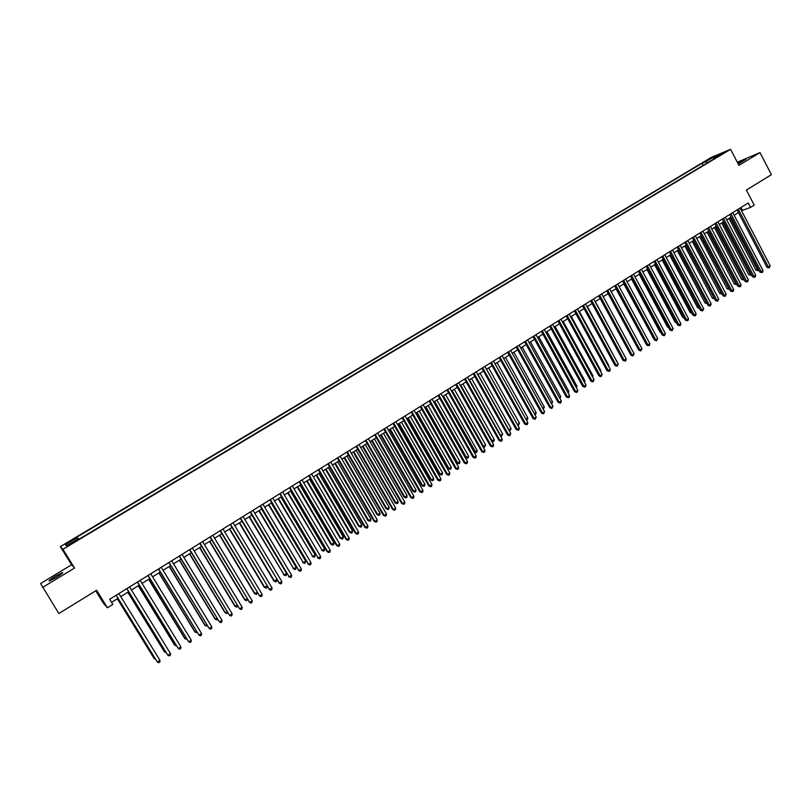 <?xml version="1.0" encoding="UTF-8"?>
<svg xmlns="http://www.w3.org/2000/svg" width="812" height="812" viewBox="0 0 812 812"><rect width="100%" height="100%" fill="white"/><g stroke="black" fill="none" stroke-linecap="round" stroke-linejoin="round"><path stroke-width="1.22" d="M56.282 577.413C61.61 574.074 63.63 572.46 62.331 572.582L55.449 576.165C50.121 579.494 48.101 581.108 49.38 581.006L56.282 577.413M738.24 164.054L745.934 159.254L737.814 163.232M71.588 543.796L74.582 541.513L68.076 545.644L71.588 543.796M95.745 590.801L103.469 603.306L107.428 607.792L112.858 604.412L109.681 599.276L748.248 202.98L750.552 207.415L754.216 205.131L746.401 190.069L771.4 174.671L760.012 152.585L737.296 162.227M42.559 587.431L74.542 568.035L71.598 564.776L40.6 583.523L58.84 613.527L96.608 590.263L107.428 607.792M71.598 564.776L60.342 546.598L711.079 157.518L730.597 149.306L62.93 549.277L60.342 546.598M720.751 154.351L725.106 152.138L720.975 154.777M707.343 162.857L705.699 161.74L702.106 163.242L76.714 537.25L77.282 537.686L65.427 544.781L66.543 545.837L78.561 538.65L79.16 539.097L717.341 156.868L713.626 158.421L713.586 159.111M705.699 161.74L713.789 156.899L721.777 153.539L713.626 158.421M730.597 149.306L738.92 165.364L760.012 152.585M74.542 568.035L62.93 549.277M741.488 210.684L750.552 207.415M111.579 602.342L117.994 598.353M120.765 596.627L128.661 591.715M131.432 589.989L139.268 585.117M142.049 583.392L149.814 578.57M152.605 576.835L160.299 572.044M163.09 570.308L170.713 565.568M173.514 563.832L181.076 559.123M183.888 557.377L191.378 552.718M194.19 550.972L201.62 546.354M204.441 544.598L211.8 540.021M214.632 538.265L221.92 533.728M224.751 531.972L231.988 527.475M234.83 525.709L241.996 521.253M244.838 519.477L251.943 515.062M254.795 513.296L261.84 508.911M264.692 507.135L271.675 502.801M274.537 501.014L281.459 496.711M284.332 494.934L291.183 490.661M294.056 488.875L300.856 484.652M303.739 482.866L310.478 478.674M313.361 476.877L320.04 472.726M322.932 470.93L329.55 466.809M332.443 465.012L339.01 460.932M341.913 459.125L348.419 455.085M351.322 453.279L357.767 449.269M360.68 447.463L367.075 443.484M369.988 441.667L376.321 437.729M379.245 435.912L385.527 432.014M388.451 430.198L394.673 426.32M397.596 424.503L403.777 420.667M406.7 418.84L412.821 415.033M415.754 413.207L421.824 409.441M424.767 407.614L430.776 403.868M433.72 402.041L439.678 398.337M442.631 396.5L448.539 392.825M451.492 390.998L457.349 387.354M460.302 385.517L466.108 381.904M469.072 380.067L474.827 376.484M477.791 374.647L483.495 371.094M486.459 369.247L492.113 365.735M495.087 363.888L500.699 360.396M503.663 358.549L509.225 355.098M512.199 353.25L517.711 349.82M520.695 347.962L526.156 344.572M529.14 342.715L534.55 339.345M537.544 337.487L542.913 334.158M545.897 332.301L551.216 328.982M554.21 327.124L559.488 323.846M562.483 321.988L567.71 318.73M570.704 316.873L575.891 313.645M578.895 311.778L584.031 308.58M587.035 306.713L592.131 303.546M595.135 301.678L600.19 298.542M603.194 296.674L608.208 293.558M611.213 291.681L616.176 288.595M619.191 286.727L624.113 283.662M627.128 281.794L632.01 278.76M635.025 276.882L639.856 273.877M642.881 272L647.671 269.016M650.696 267.138L655.446 264.184M658.471 262.306L663.181 259.373M666.205 257.495L670.885 254.582M673.909 252.705L678.538 249.822M681.562 247.944L686.16 245.082M689.185 243.204L693.742 240.372M696.767 238.484L701.284 235.683M704.319 233.795L708.795 231.014M711.83 229.126L716.265 226.365M719.3 224.477L723.695 221.747M726.73 219.859L731.094 217.149M734.129 215.261L738.453 212.571M740.95 207.517L742.33 210.166M703.202 165.333L702.106 163.242M77.282 537.686L78.094 538.924M714.073 158.157L713.789 156.899M65.427 544.781L67.467 545.288M737.073 209.922L767.015 267.361L768.416 267.016L738.27 209.171M770.233 265.849L769.137 267.899L768.416 267.016L770.233 265.849L740.118 208.034M769.137 267.899L767.015 267.361M728.963 218.469L755.972 270.142L758.276 269.188M730.14 217.738L758.053 270.67L755.972 270.142M758.784 270.142L758.053 270.67M729.704 214.49L759.768 272.05L761.169 271.705L730.901 213.749M762.986 270.528L762.61 272.121L761.889 272.588L761.169 271.705L762.986 270.528L732.749 212.602M761.889 272.588L759.768 272.05M722.304 219.088L752.491 276.75L753.871 276.415L723.482 218.357M755.698 275.238L755.333 276.831L754.602 277.298L753.871 276.415L755.698 275.238L725.339 217.2M754.602 277.298L752.491 276.75M714.864 223.706L745.172 281.48L746.543 281.155L716.032 222.975M748.38 279.967L747.284 282.038L746.543 281.155L748.38 279.967L717.899 221.818M747.284 282.038L745.172 281.48M707.384 228.345L737.824 286.23L739.184 285.915L708.551 227.624M741.031 284.718L740.666 286.311L739.925 286.788L739.184 285.915L741.031 284.718L710.429 226.457M739.925 286.788L737.824 286.23M721.685 222.995L748.806 274.76L750.988 273.888M722.853 222.275L750.877 275.298L748.806 274.76M751.516 274.892L750.877 275.298M714.377 227.543L741.6 279.409L743.67 278.617M715.524 226.822L743.67 279.947L741.6 279.409M744.198 279.612L743.67 279.947M707.029 232.11L734.363 284.078L736.311 283.358M708.165 231.4L736.433 284.626L734.363 284.078M699.639 236.698L727.085 288.767L728.912 288.128M700.776 235.998L729.156 289.316L727.085 288.767M699.873 233.003L730.435 291.011L731.785 290.696L701.03 232.293M733.642 289.498L733.277 291.092L732.536 291.569L731.785 290.696L733.642 289.498L702.908 231.126M732.536 291.569L730.435 291.011M692.22 241.316L719.777 293.477L721.482 292.919M693.346 240.616L721.838 294.035L719.777 293.477M692.321 237.693L723.005 295.812L724.345 295.497L693.468 236.982M726.212 294.299L725.106 296.38L724.345 295.497L726.212 294.299L695.356 235.805M725.106 296.38L723.005 295.812M684.77 245.955L712.428 298.217L714.012 297.74M685.876 245.265L714.489 298.786L712.428 298.217M684.739 242.402L715.545 300.633L716.874 300.328L685.866 241.702M718.752 299.12L717.646 301.211L716.874 300.328L718.752 299.12L687.764 240.514M717.646 301.211L715.545 300.633M677.279 250.614L705.049 302.977L706.511 302.582M678.375 249.923L706.887 303.302M707.029 303.566L705.049 302.977M677.106 247.132L708.044 305.474L709.363 305.19L678.233 246.442M711.251 303.972L710.145 306.063L709.363 305.19L711.251 303.972L680.141 245.254M710.145 306.063L708.044 305.474M669.748 255.293L697.63 307.758L698.959 307.443M670.834 254.613L699.071 307.657M699.467 308.387L697.63 307.758M669.443 251.893L700.502 310.346L701.822 310.062L670.55 251.202M703.71 308.844L702.603 310.935L701.822 310.062L703.71 308.844L672.478 250.005M702.603 310.935L700.502 310.346M662.176 259.992L690.18 312.569L691.367 312.305M691.854 313.229L690.18 312.569M661.739 256.673L692.93 315.239L694.23 314.965L662.836 255.993M696.138 313.736L695.782 315.35L695.021 315.838L694.23 314.965L696.138 313.736L664.774 254.785M695.021 315.838L692.93 315.239M654.573 264.722L682.679 317.401L683.724 317.177M684.201 318.081L682.679 317.401M654.005 261.474L685.318 320.161L686.607 319.898L655.081 260.804M688.515 318.659L688.17 320.273L687.409 320.76L686.607 319.898L688.515 318.659L657.03 259.596M687.409 320.76L685.318 320.161M646.931 269.472L675.158 322.252L676.041 322.07M676.447 322.831L675.158 322.252M646.22 266.306L677.665 325.104L678.944 324.851L647.296 265.636M680.862 323.612L680.527 325.216L679.756 325.713L678.944 324.851L680.862 323.612L649.245 264.428M679.756 325.713L677.665 325.104M639.247 274.253L667.586 327.124L668.317 326.982M668.652 327.612L667.586 327.124M638.405 271.157L669.981 330.078L671.25 329.824L639.46 270.498M673.178 328.586L672.062 330.687L671.25 329.824L673.178 328.586L641.419 269.279M672.062 330.687L669.981 330.078M631.533 279.054L659.983 332.027L660.552 331.915M660.816 332.402L659.983 332.027M630.538 276.029L662.247 335.072L663.505 334.828L631.594 275.38M665.444 333.58L664.338 335.691L663.505 334.828L665.444 333.58L633.563 274.162M664.338 335.691L662.247 335.072M623.778 283.875L652.757 336.878M652.939 337.224L652.351 336.96M622.642 280.932L654.482 340.086L655.731 339.863L623.677 280.292M657.679 338.604L656.563 340.715L655.731 339.863L657.679 338.604L625.656 279.064M656.563 340.715L654.482 340.086M615.973 288.727L644.911 341.862M614.704 285.865L646.677 345.13L647.915 344.917L615.729 285.225M649.864 343.649L649.539 345.262L648.758 345.77L647.915 344.917L649.864 343.649L617.719 283.987M648.758 345.77L646.677 345.13M608.137 293.599L637.024 346.866M606.726 290.818L638.831 350.205L640.049 349.992L607.731 290.188M642.018 348.724L640.912 350.845L640.049 349.992L642.018 348.724L609.731 288.95M640.912 350.845L638.831 350.205M632.304 350.439L603.225 296.654M598.698 295.791L630.944 355.301L632.152 355.098L599.703 295.172M634.131 353.819L633.015 355.95L632.152 355.098L634.131 353.819L601.712 293.924M633.015 355.95L630.944 355.301M624.367 355.554L595.308 301.577M590.639 300.795L623.017 360.426L624.215 360.234L591.623 300.186M626.204 358.945L625.879 360.569L625.088 361.076L624.215 360.234L626.204 358.945L593.643 298.928M625.088 361.076L623.017 360.426M616.389 360.701L587.35 306.52M616.694 360.508L616.582 361.066M582.529 305.83L615.049 365.573L616.237 365.39L583.503 305.221M618.236 364.101L617.12 366.232L616.237 365.39L618.236 364.101L585.533 303.962M617.12 366.232L615.049 365.573M608.371 365.877L608.817 365.583L579.352 311.493M608.817 365.583L608.665 366.405M574.388 310.884L607.041 370.749L608.218 370.577L575.343 310.285M610.228 369.277L609.913 370.901L609.112 371.419L608.218 370.577L610.228 369.277L577.393 309.017M609.112 371.419L607.041 370.749M600.312 371.074L600.9 370.688L571.313 316.497M600.9 370.688L600.697 371.774M566.197 315.959L598.992 375.956L600.149 375.783L567.141 315.381M602.169 374.474L601.053 376.626L600.149 375.783L602.169 374.474L569.202 314.102M601.053 376.626L598.992 375.956M592.212 376.291L592.953 375.824L563.234 321.522M592.953 375.824L592.689 377.174M557.966 321.075L590.892 381.183L592.049 381.021L558.9 320.496M594.079 379.712L592.963 381.863L592.049 381.021L594.079 379.712L560.96 319.207M592.963 381.863L590.892 381.183M584.072 381.549L584.955 380.98L555.114 326.566M584.955 380.98L584.64 382.584M549.694 326.211L582.762 386.441L583.909 386.289L550.607 325.632M585.949 384.969L585.645 386.593L584.823 387.121L583.909 386.289L585.949 384.969L552.688 324.353M584.823 387.121L582.762 386.441M575.881 386.827L576.916 386.157L546.943 331.641M576.916 386.157L576.459 387.872M541.371 331.367L574.591 391.719L575.718 391.577L542.284 330.809M577.768 390.257L577.464 391.881L576.642 392.409L575.718 391.577L577.768 390.257L544.365 329.51M576.642 392.409L574.591 391.719M533.017 336.554L566.37 397.027L567.486 396.906L533.9 336.006M569.547 395.566L569.253 397.2L568.43 397.728L567.486 396.906L569.547 395.566L536.001 334.706M568.43 397.728L566.37 397.027M524.613 341.771L558.108 402.366L559.214 402.244L525.486 341.233M561.285 400.905L560.99 402.539L560.158 403.077L559.214 402.244L561.285 400.905L527.597 339.923M560.158 403.077L558.108 402.366M567.659 392.135L568.836 391.374L538.742 336.747M568.836 391.374L568.227 393.181M559.387 397.464L560.716 396.611L530.49 341.872M560.716 396.611L559.965 398.509M551.064 402.833L552.556 401.869L522.207 347.028M552.556 401.869L551.652 403.879M516.158 347.018L549.805 407.736L550.891 407.624L517.021 346.48M552.982 406.274L551.856 408.446L550.891 407.624L552.982 406.274L519.142 345.161M551.856 408.446L549.805 407.736M542.71 408.223L544.355 407.157L513.874 352.205M544.355 407.157L543.289 409.268M507.662 352.286L541.462 413.125L542.538 413.034L508.515 351.758M544.629 411.674L543.502 413.856L542.538 413.034L544.629 411.674L510.646 350.439M543.502 413.856L541.462 413.125M534.306 413.643L536.103 412.476L505.49 357.412M536.103 412.476L535.829 414.09L534.864 414.638M499.126 357.584L533.068 418.556L534.134 418.464L499.959 357.067M536.235 417.104L535.108 419.286L534.134 418.464L536.235 417.104L502.1 355.737M535.108 419.286L533.068 418.556M525.861 419.083L527.82 417.825L497.076 362.649M527.82 417.825L527.546 419.439L526.369 419.997M526.714 419.977L526.044 419.418M490.539 362.913L524.633 424.006L525.679 423.925L491.361 362.406M527.8 422.555L527.516 424.199L526.673 424.737L525.679 423.925L527.8 422.555L493.513 361.066M526.673 424.737L524.633 424.006M486.489 369.237L517.396 424.544L519.487 423.194L488.611 367.917M517.366 424.554L517.772 425.285M519.487 423.194L518.381 425.346M481.912 368.272L516.148 429.487L517.183 429.416L482.714 367.775M519.315 428.036L519.041 429.68L518.188 430.228L517.183 429.416L519.315 428.036L484.886 366.425M518.188 430.228L516.148 429.487M477.963 374.535L509.012 429.954L511.113 428.604L480.105 373.205M508.779 429.974L510.007 430.756L509.104 430.543M511.113 428.604L510.007 430.756M473.234 373.652L507.622 434.999L508.647 434.938L474.025 373.165M510.789 433.557L509.662 435.75L508.647 434.938L510.789 433.557L476.208 371.815M509.662 435.75L507.622 434.999M469.407 379.854L500.578 435.394L502.689 434.034L471.549 378.524M500.151 435.415L501.583 436.186L500.375 435.821M502.689 434.034L501.583 436.186M464.515 379.062L499.055 440.53L500.06 440.49L465.286 378.585M502.212 439.099L501.948 440.733L501.085 441.292L500.06 440.49L502.212 439.099L467.479 377.225M501.085 441.292L499.055 440.53M460.79 385.213L492.102 440.855L494.234 439.485L462.952 383.873M491.463 440.886L493.117 441.657L491.605 441.129M494.234 439.485L493.97 441.109L493.117 441.657M455.745 384.512L490.438 446.103L491.433 446.062L456.506 384.035M493.594 444.661L493.331 446.306L492.468 446.864L491.433 446.062L493.594 444.661L458.709 382.675M492.468 446.864L490.438 446.103M452.142 390.592L483.587 446.356L485.718 444.976L454.304 389.242M482.734 446.387L484.612 447.148L482.785 446.458M485.718 444.976L484.612 447.148M446.935 389.983L481.78 451.695L482.754 451.675L447.676 389.516M484.926 450.264L484.662 451.908L483.8 452.477L482.754 451.675L484.926 450.264L449.889 388.146M483.8 452.477L481.78 451.695M442.723 396.449L474.076 451.898L475.02 451.878L477.172 450.487L445.615 394.642M443.433 396.002L476.055 452.66L474.076 451.898M477.172 450.487L476.918 452.111L476.055 452.66M438.064 395.485L473.071 457.329L474.035 457.308L438.795 395.028M476.218 455.897L475.964 457.542L475.091 458.11L474.035 457.308L476.218 455.897L441.017 393.647M475.091 458.11L473.071 457.329M433.984 401.879L465.479 457.44L466.413 457.43L468.575 456.039L436.876 400.083M434.694 401.443L466.413 457.43L467.458 458.212L465.479 457.44M468.575 456.039L468.321 457.653L467.458 458.212M429.152 401.006L464.312 462.982L465.266 462.982L429.863 400.57M467.458 461.561L467.204 463.205L466.332 463.774L465.266 462.982L467.458 461.561L432.106 399.179M466.332 463.774L464.312 462.982M425.204 407.34L456.841 463.013L457.765 463.013L459.927 461.612L428.097 405.543M425.894 406.913L457.765 463.013L458.821 463.794L456.841 463.013M459.927 461.612L459.683 463.236L458.821 463.794M420.2 406.568L455.512 468.676L456.445 468.676L420.89 406.142M458.648 467.255L458.404 468.9L457.521 469.468L456.445 468.676L458.648 467.255L423.133 404.741M457.521 469.468L455.512 468.676M416.383 412.821L448.153 468.615L449.056 468.615L451.239 467.215L419.266 411.024M417.053 412.405L449.056 468.615L450.132 469.397L448.153 468.615M451.239 467.215L450.995 468.839L450.132 469.397M411.187 412.161L446.661 474.391L447.574 474.411L411.867 411.745M449.797 472.98L449.554 474.624L448.671 475.203L447.574 474.411L449.797 472.98L414.12 410.344M448.671 475.203L446.661 474.391M407.512 418.342L439.424 474.238L440.317 474.259L442.51 472.848L410.395 416.546M408.162 417.936L440.317 474.259L441.393 475.04L439.424 474.238M442.51 472.848L442.266 474.472L441.393 475.04M402.133 417.784L437.759 480.146L438.663 480.176L402.793 417.378M440.896 478.725L440.652 480.379L439.769 480.958L438.663 480.176L440.896 478.725L405.066 415.967M439.769 480.958L437.759 480.146M398.59 423.884L430.644 479.902L431.517 479.933L433.72 478.512L401.463 422.098M399.23 423.488L431.517 479.933L432.613 480.704L430.644 479.902M433.72 478.512L433.486 480.136L432.613 480.704M393.018 423.438L428.817 485.921L429.7 485.962L393.668 423.032M431.943 484.51L431.71 486.165L430.817 486.753L429.7 485.962L431.943 484.51L395.952 421.621M430.817 486.753L428.817 485.921M389.618 429.467L421.814 485.596L422.676 485.637L424.889 484.206L392.49 427.68M390.247 429.071L422.676 485.637L423.783 486.408L421.814 485.596M424.889 484.206L424.666 485.83L423.783 486.408M383.863 429.122L419.814 491.737L420.697 491.788L384.492 428.726M422.95 490.336L422.717 491.991L421.814 492.569L420.697 491.788L422.95 490.336L386.786 427.305M421.814 492.569L419.814 491.737M380.605 435.07L412.943 491.311L413.795 491.372L416.018 489.93L383.477 433.283M381.214 434.694L413.795 491.372L414.902 492.133L412.943 491.311M416.018 489.93L415.795 491.564L414.902 492.133M374.657 434.836L410.77 497.583L411.633 497.644L375.266 434.45M413.907 496.183L413.673 497.837L412.77 498.426L411.633 497.644L413.907 496.183L377.58 433.019M412.77 498.426L410.77 497.583M371.541 440.703L404.021 497.066L404.853 497.127L407.096 495.685L374.403 438.927M372.129 440.337L404.853 497.127L405.98 497.898L404.021 497.066M407.096 495.685L406.873 497.32L405.98 497.898M365.4 440.581L401.676 503.46L402.519 503.531L365.989 440.216M404.802 502.06L404.579 503.714L403.665 504.313L402.519 503.531L404.802 502.06L368.313 438.774M403.665 504.313L401.676 503.46M362.426 446.377L395.058 502.851L395.87 502.922L398.124 501.471L365.288 444.59M362.994 446.011L395.87 502.922L397.007 503.684L395.058 502.851M398.124 501.471L397.9 503.105L397.007 503.684M356.082 446.356L392.531 509.368L393.363 509.459L356.661 446.001M395.657 507.977L395.434 509.631L394.52 510.23L393.363 509.459L395.657 507.977L358.995 444.55M394.52 510.23L392.531 509.368M353.261 452.071L386.035 508.667L386.837 508.748L389.1 507.287L356.113 450.295M353.819 451.726L386.837 508.748L387.984 509.51L386.035 508.667M389.1 507.287L388.887 508.921L387.984 509.51M346.724 452.162L383.345 515.305L384.157 515.407L347.282 451.817M386.461 513.915L386.248 515.579L385.324 516.178L384.157 515.407L386.461 513.915L349.627 450.366M385.324 516.178L383.345 515.305M344.044 457.795L376.971 514.514L377.753 514.605L380.026 513.143L346.897 456.029M344.582 457.46L377.753 514.605L378.91 515.366L376.971 514.514M380.026 513.143L379.823 514.778L378.91 515.366M337.315 458.009L374.099 521.284L374.89 521.395L337.853 457.674M377.215 519.893L377.001 521.558L376.068 522.157L374.89 521.395L377.215 519.893L340.218 456.212M376.068 522.157L374.099 521.284M334.777 463.561L367.856 520.39L368.628 520.492L370.911 519.02L337.63 461.795M335.305 463.236L368.628 520.492L369.795 521.243L367.856 520.39M370.911 519.02L370.708 520.654L369.795 521.243M327.845 463.885L364.801 527.292L365.583 527.414L328.363 463.561M367.907 525.912L367.704 527.577L366.77 528.176L365.583 527.414L367.907 525.912L330.738 462.089M366.77 528.176L364.801 527.292M325.47 469.356L358.691 526.298L359.442 526.42L361.746 524.938L328.312 467.58M325.967 469.042L359.442 526.42L360.619 527.161L358.691 526.298M361.746 524.938L361.543 526.572L360.619 527.161M318.324 469.793L355.453 533.332L356.214 533.474L318.832 469.478M358.559 531.951L358.356 533.616L357.422 534.225L356.214 533.474L358.559 531.951L321.217 467.996M357.422 534.225L355.453 533.332M316.101 475.172L349.475 532.236L350.216 532.367L352.52 530.875L318.933 473.416M316.589 474.878L350.216 532.367L351.403 533.119L349.475 532.236M352.52 530.875L352.327 532.52L351.403 533.119M308.753 475.73L346.054 539.401L346.795 539.554L309.24 475.426M349.16 538.031L348.957 539.696L348.013 540.305L346.795 539.554L349.16 538.031L311.646 473.944M348.013 540.305L346.054 539.401M306.682 481.029L340.208 538.214L340.928 538.356L343.253 536.854L309.514 479.273M307.149 480.745L340.928 538.356L342.136 539.097L340.208 538.214M343.253 536.854L343.06 538.498L342.136 539.097M299.131 481.709L336.604 545.512L337.325 545.674L299.598 481.414M339.7 544.141L339.507 545.816L338.563 546.425L337.325 545.674L339.7 544.141L302.013 479.912M338.563 546.425L336.604 545.512M297.212 486.916L330.89 544.223L331.6 544.375L333.935 542.873L300.034 485.16M297.659 486.642L331.6 544.375L332.808 545.116L330.89 544.223M333.935 542.873L333.752 544.507L332.808 545.116M289.448 487.707L327.094 551.652L327.804 551.835L289.894 487.433M330.19 550.292L330.007 551.957L329.053 552.576L327.804 551.835L330.19 550.292L292.32 485.931M329.053 552.576L327.094 551.652M287.692 492.843L322.212 550.434L324.567 548.912L290.513 491.087M288.118 492.569L322.212 550.434L323.44 551.165L321.522 550.262M324.567 548.912L324.384 550.556L323.44 551.165M279.714 493.757L318.233 558.027L280.14 493.493M320.628 556.474L320.446 558.148L319.481 558.768L318.233 558.027L320.628 556.474L282.586 491.97M319.481 558.768L317.533 557.834M278.11 498.791L312.772 556.514L315.137 554.992L280.932 497.045M278.526 498.538L312.772 556.514L314.021 557.245L312.102 556.332M315.137 554.992L314.965 556.636L314.021 557.245M269.919 499.827L308.601 564.249L270.325 499.573M311.006 562.686L310.834 564.36L309.869 564.99L308.601 564.249L311.006 562.686L272.791 498.05M309.869 564.99L307.921 564.046M268.488 504.78L303.282 562.635L305.667 561.102L271.299 503.034M268.873 504.536L303.282 562.635L304.541 563.366L302.632 562.442M305.667 561.102L305.495 562.746L304.541 563.366M260.073 505.937L298.917 570.511L260.459 505.703M301.343 568.938L301.171 570.613L300.196 571.242L298.917 570.511L301.343 568.938L262.936 504.161M300.196 571.242L298.258 570.288M258.805 510.799L293.741 568.786L296.136 567.253L261.606 509.053M259.18 510.565L293.741 568.786L295.01 569.506L293.112 568.583M296.136 567.253L295.964 568.897L295.01 569.506M250.177 512.088L289.173 576.804L250.543 511.854M291.609 575.231L291.447 576.906L290.473 577.535L289.173 576.804L291.609 575.231L253.029 510.312M290.473 577.535L288.534 576.571M249.061 516.858L284.149 574.977L286.555 573.424L251.862 515.112M249.416 516.635L284.149 574.977L285.428 575.698L283.53 574.754M286.555 573.424L286.392 575.079L285.428 575.698M240.22 518.269L279.379 583.138L240.565 518.046M281.835 581.554L281.673 583.229L280.688 583.858L279.379 583.138L281.835 581.554L243.062 516.503M280.688 583.858L278.76 582.894M239.276 522.948L273.898 580.966L276.851 579.687M239.611 522.735L274.497 581.199L275.796 581.91L273.898 580.966M276.902 579.778L276.76 581.29L275.796 581.91M230.202 524.481L269.533 589.502L230.527 524.278M272 587.908L271.837 589.583L270.853 590.222L269.533 589.502L272 587.908L233.044 522.715M270.853 590.222L268.924 589.248M229.42 529.069L264.215 587.208L267.006 586.031M229.745 528.866L264.793 587.462L266.103 588.172L264.215 587.208M267.189 586.335L267.077 587.543L266.103 588.172M220.123 530.733L259.617 595.906L220.428 530.54M262.103 594.303L261.951 595.978L260.957 596.627L259.617 595.906L262.103 594.303L222.965 528.977M260.957 596.627L259.038 595.632M219.524 535.22L254.481 593.491L257.11 592.415M219.819 535.037L255.039 593.755L256.359 594.455L254.481 593.491M257.414 592.922L256.359 594.455M209.993 537.016L249.66 602.352L210.278 536.844M252.156 600.738L252.004 602.413L251.009 603.062L249.66 602.352L252.156 600.738L212.825 535.26M251.009 603.062L249.091 602.068M209.567 541.421L244.686 599.804L247.152 598.84M209.841 541.249L245.224 600.078L246.554 600.778L244.686 599.804M247.589 599.56L246.554 600.778M199.803 543.34L239.631 608.827L200.067 543.177M242.149 607.203L242.006 608.888L241.002 609.538L239.631 608.827L242.149 607.203L202.624 541.594M199.549 547.643L234.83 606.158L237.145 605.295M199.803 547.481L235.358 606.442L236.708 607.143L237.713 606.239M189.551 549.704L229.552 615.344L189.795 549.551M232.08 613.71L231.948 615.394L230.933 616.044L229.552 615.344L232.08 613.71L192.373 547.958M189.47 553.906L224.924 612.542L227.076 611.791M189.714 553.764L225.431 612.847L226.792 613.537L227.756 612.918M179.249 556.098L219.423 621.901L179.462 555.966M221.96 620.256L221.828 621.941L220.813 622.591L219.423 621.901L221.96 620.256L182.05 554.363M179.34 560.209L214.967 618.967L216.946 618.318M179.553 560.077L215.454 619.282L216.824 619.972L217.636 619.454M168.876 562.533L209.222 628.488L169.079 562.411M211.78 626.834L211.648 628.518L210.633 629.178L209.222 628.488L211.78 626.834L171.677 560.798M169.16 566.543L204.949 625.423L206.766 624.885M169.353 566.421L205.416 625.758L207.456 626.022M158.441 569.009L198.97 635.116L158.624 568.897M201.538 633.462L201.417 635.136L200.391 635.806L198.97 635.116L201.538 633.462L161.243 567.273M158.908 572.907L194.87 631.919L196.514 631.492M159.081 572.805L195.316 632.264L197.204 632.629M147.957 575.525L188.648 641.784L148.109 575.424M191.236 640.12L191.114 641.805L190.089 642.465L188.648 641.784L191.236 640.12L150.748 573.79M148.606 579.321L184.74 638.455L186.212 638.141M148.748 579.23L185.166 638.821L186.912 639.277M137.401 582.072L178.275 648.494L137.532 581.991M180.873 646.809L180.761 648.504L179.726 649.174L178.275 648.494L180.873 646.809L140.182 580.347M138.233 585.767L174.55 645.022L175.849 644.829M138.365 585.685L174.956 645.398L176.549 645.966M126.784 588.659L167.84 655.243L126.895 588.588M170.449 653.548L170.347 655.233L169.302 655.913L167.84 655.243L170.449 653.548L129.565 586.934M127.809 592.242L164.298 651.63L165.425 651.549M127.92 592.181L164.684 652.026L166.115 652.686M116.106 595.287L157.335 662.024L116.197 595.237M159.974 660.329L159.873 662.013L158.817 662.693L157.335 662.024L159.974 660.329L118.877 593.572M117.324 598.769L153.986 658.278L154.94 658.319M117.405 598.718L154.351 658.684L155.478 659.192"/></g></svg>
